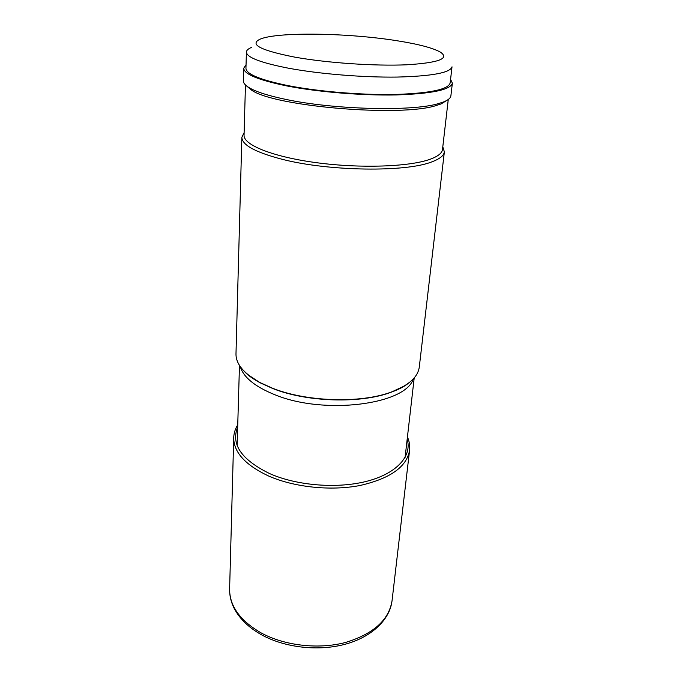 <?xml version="1.0" encoding="UTF-8"?>
<svg xmlns="http://www.w3.org/2000/svg" width="682" height="682" viewBox="0 0 682 682"><rect width="100%" height="100%" fill="white"/><g stroke="black" fill="none" stroke-linecap="round" stroke-linejoin="round"><path stroke-width="1.02" d="M294.837 57.143C327.155 62.94 374.861 66.205 406.6 64.799C438.876 62.795 450.086 58.533 440.205 52.02C432.593 47.876 418.433 44.16 397.717 40.852C349.124 32.941 277.924 31.619 260.209 39.113C248.947 44.373 260.49 50.383 294.837 57.143M251.377 47.484C248.154 48.831 246.492 50.366 246.407 52.062C246.645 57.382 260.695 62.761 288.554 68.217C319.219 73.937 363.088 77.535 396.967 77.075C432.013 76.179 450.367 72.761 452.021 66.802L450.154 82.94C448.441 89.419 430.18 93.255 395.355 94.448C361.707 95.173 318.17 91.559 287.753 85.565C260.115 79.828 246.176 74.074 245.946 68.302L246.407 52.062M246.049 64.679L243.73 68.226C243.951 74.108 258.154 79.982 286.338 85.838C317.411 91.976 361.946 95.676 396.361 94.934C431.953 93.715 450.623 89.794 452.371 83.178L450.572 79.342M452.371 83.178L450.896 95.77C450.64 98.038 448.168 100.109 443.471 101.976L438.304 103.655C412.346 111.601 333.754 109.683 285.724 99.376C268.896 95.864 256.935 92.104 249.851 88.097C245.469 85.582 243.312 83.178 243.38 80.894L243.73 68.226M246.296 85.71L251.897 90.356C275.204 106.631 400.956 117.176 436.054 105.565L441.126 103.92L447.332 100.118M448.262 99.495L442.49 149.469C442.064 153.143 437.938 156.408 430.112 159.264C409.515 166.8 360.428 168.59 316.636 162.708C272.774 156.869 243.363 144.899 244.054 135.241L245.46 84.952M244.13 132.581L241.854 137.312C242.033 145.095 255.741 152.487 282.987 159.503C329.67 171.378 406.191 172.256 431.808 161.881C439.745 158.94 443.931 155.59 444.366 151.83L442.797 146.818M444.366 151.83L419.294 366.993C417.998 377.044 408.74 385.364 391.502 391.954C361.162 403.539 306.909 401.971 272.561 388.246L259.936 382.525C243.815 373.54 235.827 363.983 235.989 353.847L241.854 137.312M237.677 427.094C230.746 444.246 241.437 459.77 269.765 473.649C297.54 485.916 338.528 488.968 367.99 480.963C397.529 472.967 412.184 455.644 407.171 439.242M237.745 424.792C235.213 428.876 233.866 433.189 233.713 437.725C233.704 452.285 245.315 465.039 268.563 475.993C294.164 487.298 330.923 491.151 360.019 485.49C390.249 478.551 406.762 466.838 409.575 450.333C410.078 445.815 409.362 441.356 407.427 436.957M409.575 450.333L392.056 600.663C388.953 620.015 373.404 633.962 345.407 642.504C318.503 649.571 284.837 645.743 261.411 633.067C240.124 620.756 229.527 606.076 229.612 589.018L233.713 437.725M404.145 386.089L390.999 392.269C360.872 403.778 307.028 402.218 272.928 388.587L260.379 382.909L248.257 374.912M408.22 383.395C404.341 386.583 398.603 389.541 390.999 392.269L391.502 391.954M240.252 366.575C243.431 377.265 254.898 386.626 274.641 394.648C324.01 415.244 405.688 404.579 413.249 378.97M392.056 600.663C389.814 619.836 371.647 637.107 345.049 644.277C318.417 651.438 285.332 647.747 261.982 635.053C249.075 627.883 239.859 619.094 234.318 608.685C231.036 602.223 229.467 595.667 229.612 589.018M251.897 90.356L249.851 88.097M441.126 103.92L443.471 101.976M244.608 371.664C247.992 375.381 253.252 379.124 260.379 382.909L259.936 382.525M239.467 365.382L237.148 445.423M414.204 377.913L405.082 457.46"/></g></svg>
